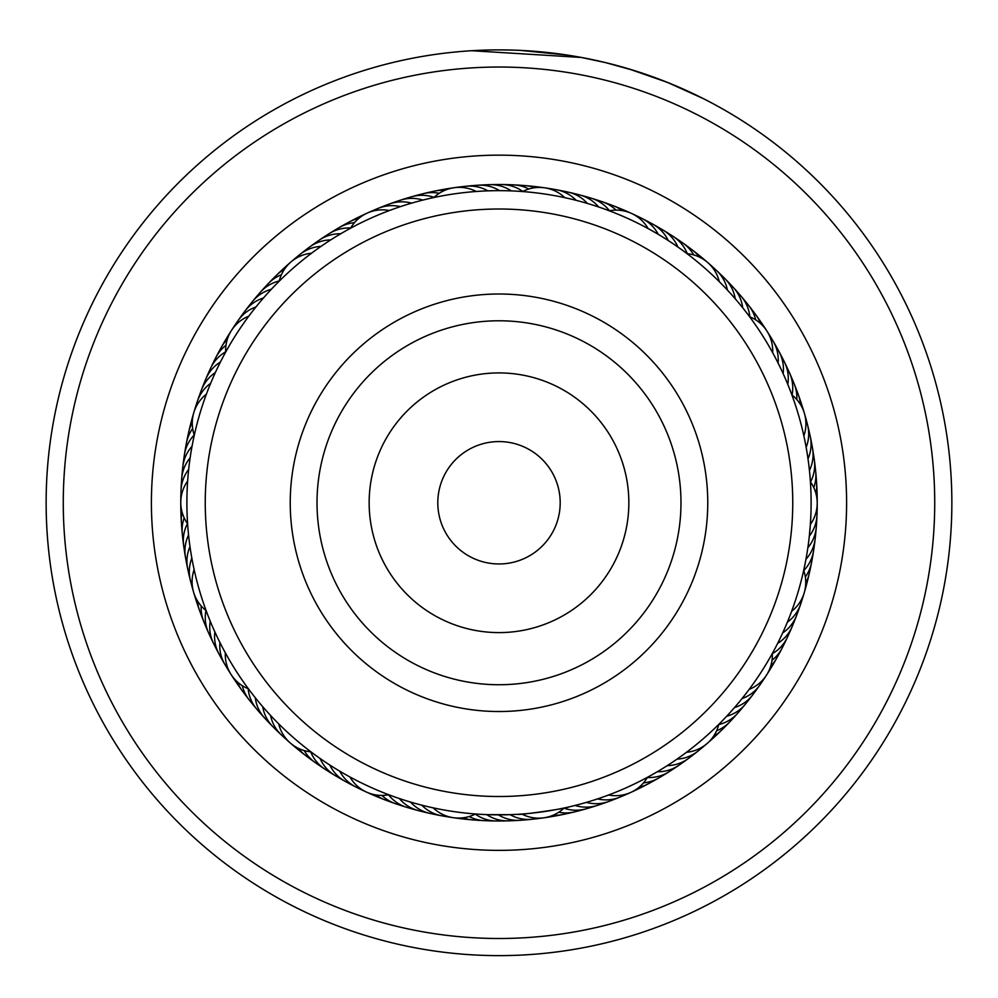 <?xml version="1.0" encoding="UTF-8"?>
<svg xmlns="http://www.w3.org/2000/svg" width="998" height="998" viewBox="0 0 998 998"><rect width="100%" height="100%" fill="white"/><g stroke="black" fill="none" stroke-linecap="round" stroke-linejoin="round"><path stroke-width="1.5" d="M558.506 517.051A61.202 61.202 0 0 0 513.284 443.262A61.202 61.202 0 0 0 439.494 488.484A61.202 61.202 0 0 0 484.716 562.273A61.202 61.202 0 0 0 558.506 517.051M784.64 571.33A293.749 293.749 0 0 0 567.563 217.127A293.749 293.749 0 0 0 213.36 434.192A293.749 293.749 0 0 0 430.437 788.395A293.749 293.749 0 0 0 784.64 571.33M296.007 454.028A208.757 208.757 0 0 0 450.273 705.761A208.757 208.757 0 0 0 701.993 551.495A208.757 208.757 0 0 0 547.727 299.774A208.757 208.757 0 0 0 296.007 454.028M216.329 370.445L215.331 372.591A36.714 36.714 0 0 0 201.371 390.118M211.576 381.124L210.653 383.307A36.714 36.714 -119.1 0 0 195.92 407.172M207.21 391.977L206.386 394.185A36.714 36.714 0 0 0 193.774 412.723M193.812 437.386L194.872 432.621M332.708 238.647L330.737 239.894A36.714 36.714 0 0 0 309.517 247.092M322.928 245.059L321.007 246.381M313.397 251.833L311.538 253.23A36.714 36.714 0 0 0 290.905 262M277.581 282.796L281.049 279.365M503.903 190.693L499.574 190.655A36.714 36.714 0 0 0 477.817 185.241A36.714 36.714 128.5 0 1 499.574 190.655M492.214 190.73L487.885 190.855A36.714 36.714 -53.6 0 0 460.053 187.362M480.525 191.204L476.208 191.491A36.714 36.714 0 0 0 454.102 187.711M431.61 198.016L435.203 197.242M671.816 242.863L668.223 240.506A36.714 36.714 0 0 0 652.854 224.201M655.773 232.883L658.281 234.355A36.714 36.714 -20.9 0 0 636.761 216.379M645.556 227.195L648.114 228.579A36.714 36.714 0 0 0 609.279 210.79M608.481 210.491L611.599 211.676M784.877 377.518L783.143 373.626A36.714 36.714 0 0 0 779.026 351.595A36.714 36.714 -166 0 1 783.143 373.626M779.987 366.89L778.103 363.072A36.714 36.714 11.8 0 0 769.72 336.314M771.242 350.148L772.677 352.718A36.714 36.714 0 0 0 749.623 316.753M749.099 316.042L751.082 318.724M807.22 551.919L807.856 547.74A36.714 36.714 0 0 0 816.302 526.994A36.714 36.714 -133.3 0 1 807.856 547.74M817.225 503.167A36.714 36.714 0 0 1 810.351 524.499L809.316 536.151A36.714 36.714 44.6 0 0 816.738 509.105M817.225 503.129A36.714 36.714 0 0 0 810.401 481.784L810.551 484.08M736.474 705.287L734.503 707.582A36.714 36.714 0 0 0 752.841 694.695A36.714 36.714 -100.6 0 1 734.503 707.582M743.897 696.255L742.013 698.612A36.714 36.714 77.3 0 0 762.871 679.875M750.97 686.948L749.174 689.381A36.714 36.714 0 0 0 772.315 653.465M772.776 652.63L771.155 655.536M582.408 803.527L586.387 802.392A36.714 36.714 0 0 0 608.78 801.456A36.714 36.714 -67.8 0 1 586.387 802.392M593.61 800.184L597.54 798.911A36.714 36.714 110 0 0 625.235 794.42M611.437 793.921L608.568 795.007A36.714 36.714 0 0 0 647.452 777.305M648.326 776.831L645.394 778.415M412.835 802.741L410.527 802.068A36.714 36.714 0 0 0 429.864 813.395A36.714 36.714 -35.1 0 1 410.527 802.068M419.821 804.662L421.792 805.174A36.714 36.714 142.8 0 0 447.516 816.364M431.186 807.419L433.182 807.856A36.714 36.714 0 0 0 475.447 813.981L477.842 814.156M261.439 705.199L262.748 706.721A36.714 36.714 0 0 0 272.903 726.706A36.714 36.714 -2.4 0 1 262.748 706.721M269.198 713.957L270.558 715.429A36.714 36.714 175.5 0 0 286.139 738.745M277.269 722.415L278.679 723.837A36.714 36.714 0 0 0 290.306 742.999M313.048 753.428L309.143 750.484M189.445 542.638L189.982 546.617A36.714 36.714 0 0 0 187.724 568.91A36.714 36.714 30.4 0 1 189.982 546.617M191.504 556.223L191.841 558.156A36.714 36.714 -151.8 0 0 192.352 586.2M272.941 287.561L271.319 289.283A36.714 36.714 -115.8 0 0 264.682 291.79A36.714 36.714 0 0 0 252.519 301.483A36.714 36.714 64.2 0 1 264.682 291.79M265.044 296.181L263.484 297.965A36.714 36.714 -118 0 0 256.948 300.722A36.714 36.714 62 0 0 241.94 315.904M257.472 305.089L255.975 306.922A36.714 36.714 59.9 0 0 249.55 309.929A36.714 36.714 -120.1 0 0 235.116 325.672M224.587 354.078L226.945 349.799M250.236 314.27L248.814 316.166A36.714 36.714 0 0 0 225.673 352.082M425.136 199.525L422.878 200.074A36.714 36.714 -83.1 0 0 415.941 198.602A36.714 36.714 0 0 0 400.472 200.174A36.714 36.714 96.9 0 1 415.941 198.602M408.893 203.941L411.6 203.143A36.714 36.714 -85.2 0 0 404.602 201.933A36.714 36.714 94.8 0 0 389.195 204.079M402.643 205.9L400.435 206.623A36.714 36.714 92.6 0 0 393.399 205.675A36.714 36.714 -87.4 0 0 372.753 211.114M348.502 229.34L352.805 227.02M391.59 209.717L389.407 210.528A36.714 36.714 0 0 0 350.535 228.23M585.377 202.844L587.46 203.455A36.714 36.714 -52.5 0 0 582.233 198.652A36.714 36.714 127.5 0 0 562.186 191.304M574.087 199.825L576.183 200.349A36.714 36.714 125.3 0 0 570.781 195.745A36.714 36.714 -54.7 0 0 550.472 189.158M562.685 197.217L564.806 197.666A36.714 36.714 0 0 0 522.528 191.541L525.035 191.741M740.89 305.525L742.712 307.783A36.714 36.714 -17.6 0 0 741.165 300.86A36.714 36.714 0 0 0 733.318 287.436M733.33 296.606L735.239 298.789A36.714 36.714 -19.8 0 0 733.43 291.927A36.714 36.714 160.2 0 0 720.531 274.912M725.446 287.973L727.43 290.081A36.714 36.714 158.1 0 0 725.371 283.295A36.714 36.714 -21.9 0 0 711.848 266.765M686.375 253.155L689.032 255.176M717.238 279.64L719.309 281.673A36.714 36.714 0 0 0 707.682 262.511M805.611 444.447L806.147 447.341A36.714 36.714 -169.2 0 0 808.093 440.517A36.714 36.714 10.8 0 0 805.648 419.31M791.564 394.048L792.711 397.179M803.215 433.007L803.864 435.876A36.714 36.714 0 0 0 804.45 413.471M783.904 630.2L782.669 632.919A36.714 36.714 45.7 0 0 788.17 628.428A36.714 36.714 -134.3 0 0 796.641 615.367M803.901 569.446L803.178 572.69M792.649 608.518L791.626 611.312A36.714 36.714 0 0 0 804.226 592.787M679.476 757.395L677.006 759.141A36.714 36.714 -103.8 0 0 684.017 758.068A36.714 36.714 76.2 0 0 702.305 747.028M719.483 723.675L717.113 726.02M688.894 750.459L686.487 752.292A36.714 36.714 0 0 0 707.108 743.51M537.972 818.16A36.714 36.714 109 0 1 516.615 817.562A36.714 36.714 -71 0 1 510.14 814.667L486.762 814.63A36.714 36.714 113.3 0 0 493 817.998A36.714 36.714 0 0 0 508.294 820.855A36.714 36.714 -66.7 0 1 493 817.998M543.947 817.799A36.714 36.714 0 0 0 564.107 808.006L568.611 807.008C569.621 808.043 517.001 815.591 517.688 814.318L521.817 814.031A36.714 36.714 0 0 0 543.91 817.811M318.412 757.32L320.096 758.505A36.714 36.714 146 0 0 323.527 764.718A36.714 36.714 0 0 0 334.841 775.384A36.714 36.714 -34 0 1 323.527 764.718M328.08 763.907L329.802 765.029A36.714 36.714 143.8 0 0 333.457 771.105A36.714 36.714 -36.2 0 0 350.635 783.804M337.985 770.132L339.744 771.18A36.714 36.714 -38.3 0 0 343.624 777.118A36.714 36.714 141.7 0 0 361.264 789.156M389.719 795.119L386.6 793.934M348.115 775.97L349.911 776.955A36.714 36.714 0 0 0 366.466 792.075M209.468 619.321L210.229 621.18A36.714 36.714 178.7 0 0 209.755 628.266A36.714 36.714 0 0 0 213.51 643.361A36.714 36.714 -1.3 0 1 209.755 628.266M214.046 630.087L214.869 631.921A36.714 36.714 176.6 0 0 214.657 639.007A36.714 36.714 -3.4 0 0 218.986 653.964M219.011 640.666L219.909 642.475A36.714 36.714 -5.6 0 0 219.959 649.561A36.714 36.714 174.4 0 0 228.293 669.234M249.974 690.903L247.055 686.973M224.375 651.058L225.336 652.829A36.714 36.714 0 0 0 248.39 688.795M192.402 444.347L192.053 446.268A36.714 36.714 -148.6 0 0 187.824 451.969A36.714 36.714 0 0 0 182.821 466.69A36.714 36.714 31.4 0 1 187.824 451.969M188.734 468.86L189.034 466.291M193.724 567.7L194.136 569.621A36.714 36.714 0 0 0 206.124 610.626M207.06 613.134L205.363 608.555M187.786 479.102L187.649 481.048A36.714 36.714 0 0 0 180.775 502.381M180.775 502.418A36.714 36.714 0 0 0 187.599 523.763L187.462 521.58M221.481 359.954L222.429 358.132M342.713 232.596L344.497 231.586M675.534 245.383L681.422 249.512M602.705 208.382L598.613 206.973A36.714 36.714 -50.4 0 0 593.561 201.983A36.714 36.714 0 0 0 579.701 194.934A36.714 36.714 129.6 0 1 593.561 201.983M809.852 474.736L809.44 470.495A36.714 36.714 15.1 0 0 811.885 463.833A36.714 36.714 0 0 0 812.534 448.302A36.714 36.714 -164.9 0 1 811.885 463.833M808.58 463.109L808.006 458.893A36.714 36.714 12.9 0 0 810.201 452.144A36.714 36.714 -167.1 0 0 808.555 430.849M811.112 502.767A312.112 312.112 0 0 0 499 190.655A312.112 312.112 0 0 0 186.888 502.767A312.112 312.112 0 0 0 499 814.867A312.112 312.112 0 0 0 811.112 502.767M494.309 814.842L498.451 814.867A36.714 36.714 111.1 0 0 504.813 818.011A36.714 36.714 -68.9 0 0 526.121 819.408M663.745 767.849L667.275 765.628A36.714 36.714 78.4 0 0 674.324 764.817A36.714 36.714 -101.6 0 0 693.011 754.476M653.702 773.837L657.308 771.741A36.714 36.714 80.5 0 0 664.381 771.205A36.714 36.714 0 0 0 678.79 765.341M785.713 626.083L787.347 622.203A36.714 36.714 -136.5 0 0 792.674 617.513A36.714 36.714 43.5 0 0 802.08 598.338M775.671 647.203L777.604 643.448A36.714 36.714 47.8 0 0 783.255 639.169A36.714 36.714 0 0 0 792.212 626.457A36.714 36.714 -132.2 0 1 783.255 639.169M254.028 696.155L252.768 694.546M480.088 814.293L473.189 813.807M397.429 797.889L395.495 797.215M578.067 804.687L571.081 806.434M728.727 714.044L723.787 719.284M806.359 557.034L805.161 563.421M279.215 281.162A36.714 36.714 0 0 1 290.88 262.025M383.768 206.598A36.714 36.714 94.8 0 1 389.183 204.079M394.946 202.482A36.714 36.714 96.9 0 1 400.435 200.186A36.714 36.714 0 0 0 394.946 202.482M434.068 197.367A36.714 36.714 99 0 0 427.394 195.708A36.714 36.714 -81 0 0 406.261 198.802M439.245 193.3A36.714 36.714 101.2 0 0 438.945 193.238A36.714 36.714 -78.8 0 0 417.713 195.533M429.277 192.701A36.714 36.714 103.3 0 1 444.721 190.356A36.714 36.714 0 0 0 429.277 192.701M440.941 190.319A36.714 36.714 105.5 0 1 450.435 188.435M433.918 197.517A36.714 36.714 0 0 1 454.078 187.724M310.927 751.843A36.714 36.714 0 0 1 290.331 743.023M194.298 435.165A36.714 36.714 0 0 1 193.762 412.748M687.048 253.667A36.714 36.714 0 0 1 707.657 262.486M791.876 394.884A36.714 36.714 0 0 1 804.438 413.446M803.702 570.345A36.714 36.714 0 0 1 804.238 592.75M718.797 724.348A36.714 36.714 0 0 1 707.133 743.498M388.746 794.745A36.714 36.714 0 0 1 366.491 792.088M188.684 469.397A36.714 36.714 27.2 0 0 184.892 475.397A36.714 36.714 -152.8 0 0 181.262 496.443M798.288 609.628A36.714 36.714 -134.3 0 1 796.641 615.354M222.242 658.979A36.714 36.714 -3.4 0 1 218.986 653.977M190.144 457.795A36.714 36.714 -150.7 0 0 186.139 463.658A36.714 36.714 29.3 0 0 181.698 478.566M181.723 484.554A36.714 36.714 29.3 0 1 181.686 478.578M573.8 193.899A36.714 36.714 129.6 0 1 579.676 194.934A36.714 36.714 0 0 0 573.8 193.899M733.293 287.412A36.714 36.714 0 0 0 728.914 283.37A36.714 36.714 162.4 0 1 741.165 300.86M812.522 448.264A36.714 36.714 0 0 0 811.037 442.501A36.714 36.714 -164.9 0 1 812.534 448.264M794.084 620.756A36.714 36.714 -132.2 0 1 792.212 626.42A36.714 36.714 0 0 0 794.084 620.756M678.815 765.316A36.714 36.714 0 0 0 683.443 761.561A36.714 36.714 -99.5 0 1 664.381 771.205M508.331 820.855A36.714 36.714 0 0 0 514.244 820.194A36.714 36.714 -66.7 0 1 508.319 820.855M340.206 778.041A36.714 36.714 -34 0 1 334.866 775.396A36.714 36.714 0 0 0 340.206 778.041M216.591 648.5A36.714 36.714 -1.3 0 1 213.522 643.386A36.714 36.714 0 0 0 216.591 648.5M182.821 466.727A36.714 36.714 0 0 0 182.634 472.678A36.714 36.714 31.4 0 1 182.821 466.715M249.113 306.411A36.714 36.714 64.2 0 1 252.494 301.496A36.714 36.714 0 0 0 249.113 306.411M609.491 210.74A36.714 36.714 131.8 0 0 604.763 205.738A36.714 36.714 -48.2 0 0 585.315 196.918M749.822 316.84A36.714 36.714 164.5 0 0 748.562 310.066A36.714 36.714 -15.5 0 0 736.973 292.14M810.526 481.959A36.714 36.714 -162.8 0 0 813.12 475.584A36.714 36.714 17.2 0 0 813.071 454.227M772.327 653.678A36.714 36.714 -130 0 0 777.953 649.723A36.714 36.714 50 0 0 789.455 631.734M647.34 777.492A36.714 36.714 -97.3 0 0 654.214 777.205A36.714 36.714 82.7 0 0 673.613 768.285M475.26 814.081A36.714 36.714 -64.6 0 0 481.198 817.562A36.714 36.714 115.4 0 0 502.343 820.543M310.715 751.831A36.714 36.714 -31.9 0 0 313.834 757.956A36.714 36.714 148.1 0 0 330.014 771.903M205.95 610.489A36.714 36.714 0.9 0 0 205.264 617.338A36.714 36.714 -179.1 0 0 211.327 637.822M194.223 434.966A36.714 36.714 33.6 0 0 189.944 440.343A36.714 36.714 -146.4 0 0 183.981 460.851M279.265 280.949A36.714 36.714 66.3 0 0 272.753 283.17A36.714 36.714 -113.7 0 0 256.648 297.192M616.04 210.116A36.714 36.714 133.9 0 0 615.816 209.904A36.714 36.714 -46.1 0 0 596.717 200.361M755.673 319.847A36.714 36.714 166.6 0 0 755.598 319.56A36.714 36.714 -13.4 0 0 744.695 301.196M813.819 487.648A36.714 36.714 -160.6 0 0 813.919 487.373A36.714 36.714 19.4 0 0 814.667 466.029M772.015 660.252A36.714 36.714 -127.9 0 0 772.252 660.065A36.714 36.714 52.1 0 0 784.416 642.525M643.523 782.856A36.714 36.714 -95.2 0 0 643.822 782.831A36.714 36.714 84.8 0 0 663.545 774.648M469.147 816.526A36.714 36.714 -62.4 0 0 469.422 816.663A36.714 36.714 117.6 0 0 490.442 820.443M304.253 750.583A36.714 36.714 -29.7 0 0 304.402 750.845A36.714 36.714 150.3 0 0 320.046 765.391M201.184 605.961A36.714 36.714 3 0 0 201.172 606.26A36.714 36.714 -177 0 0 206.474 626.944M192.676 428.566A36.714 36.714 35.7 0 0 192.502 428.816A36.714 36.714 -144.3 0 0 185.765 449.075M281.424 274.737A36.714 36.714 68.5 0 0 281.137 274.849A36.714 36.714 -111.5 0 0 264.52 288.26M613.683 205.925A36.714 36.714 0 0 0 607.969 204.228A36.714 36.714 136.1 0 1 622.241 210.603A36.714 36.714 0 0 0 613.72 205.937M752.068 310.54A36.714 36.714 168.8 0 1 760.626 323.614A36.714 36.714 0 0 0 752.068 310.54M815.828 477.88A36.714 36.714 -158.5 0 1 815.952 493.499A36.714 36.714 0 0 0 815.828 477.88M778.989 653.116A36.714 36.714 -125.7 0 1 770.643 666.327A36.714 36.714 0 0 0 778.989 653.116M648.238 783.829A36.714 36.714 0 0 0 653.253 780.623A36.714 36.714 -93 0 1 648.226 783.829M648.213 783.842A36.714 36.714 -93 0 1 639.094 787.222A36.714 36.714 0 0 0 648.201 783.842M472.59 819.894A36.714 36.714 0 0 0 478.541 819.907A36.714 36.714 -60.3 0 1 463.06 817.811A36.714 36.714 0 0 0 472.553 819.894M310.328 758.505A36.714 36.714 -27.6 0 1 305.326 755.274A36.714 36.714 0 0 0 310.328 758.505M305.301 755.249A36.714 36.714 -27.6 0 1 298.439 748.363A36.714 36.714 0 0 0 305.301 755.249M202.02 615.903A36.714 36.714 5.2 0 1 197.504 600.946A36.714 36.714 0 0 0 202.02 615.903M187.998 437.386A36.714 36.714 37.9 0 1 188.859 431.485A36.714 36.714 0 0 0 187.998 437.386M188.859 431.46A36.714 36.714 37.9 0 1 192.277 422.354A36.714 36.714 0 0 0 188.859 431.448M276.621 275.124A36.714 36.714 0 0 0 272.716 279.627A36.714 36.714 70.6 0 1 284.442 269.298A36.714 36.714 0 0 0 276.646 275.099M619.084 208.52A36.714 36.714 138.2 0 1 628.079 212.075M759.091 320.158A36.714 36.714 170.9 0 1 762.821 324.812M762.834 324.824A36.714 36.714 170.9 0 1 764.755 328.005M816.539 489.756A36.714 36.714 -156.3 0 1 817.05 499.424M773.151 663.495A36.714 36.714 -123.6 0 1 768.36 671.904M642.737 786.199A36.714 36.714 -90.9 0 1 634.154 790.678M466.677 818.909A36.714 36.714 -58.1 0 1 457.047 818.048M300.885 751.257A36.714 36.714 -25.4 0 1 293.25 745.306M197.991 604.701A36.714 36.714 7.3 0 1 194.785 595.569M190.668 425.784A36.714 36.714 40 0 1 192.901 416.366M281.236 271.306A36.714 36.714 72.8 0 1 288.197 264.582M295.72 258.482A36.714 36.714 -86.3 0 1 321.019 246.381M309.492 247.117A36.714 36.714 0 0 0 305.014 251.047A36.714 36.714 95.8 0 1 330.737 239.894M314.57 243.949A36.714 36.714 98 0 1 340.705 233.769M324.4 237.225A36.714 36.714 -79.9 0 1 350.66 228.018M334.467 230.875A36.714 36.714 102.3 0 1 354.465 222.666M344.772 224.899A36.714 36.714 104.4 0 1 358.906 218.3A36.714 36.714 0 0 0 344.772 224.899M471.892 186.127A36.714 36.714 128.5 0 1 477.793 185.241A36.714 36.714 0 0 0 471.892 186.127M652.817 224.176A36.714 36.714 0 0 0 647.39 221.731A36.714 36.714 161.3 0 1 668.223 240.506M775.77 346.568A36.714 36.714 -166 0 1 779.014 351.57A36.714 36.714 0 0 0 775.77 346.568M816.277 520.993A36.714 36.714 -133.3 0 1 816.302 526.956A36.714 36.714 0 0 0 816.277 520.993M756.047 689.63A36.714 36.714 -100.6 0 1 752.854 694.67A36.714 36.714 0 0 0 756.047 689.63M608.817 801.444A36.714 36.714 0 0 0 614.219 798.936A36.714 36.714 -67.8 0 1 608.805 801.444M435.802 814.218A36.714 36.714 -35.1 0 1 429.901 813.395A36.714 36.714 0 0 0 435.802 814.218M277.444 730.598A36.714 36.714 -2.4 0 1 272.928 726.731A36.714 36.714 0 0 0 277.444 730.598M189.445 574.661A36.714 36.714 30.4 0 1 187.724 568.947A36.714 36.714 0 0 0 189.445 574.661M201.359 390.156A36.714 36.714 0 0 0 199.712 395.882A36.714 36.714 63.1 0 1 215.331 372.591M483.781 185.329A36.714 36.714 130.7 0 1 511.263 190.892M657.807 227.494A36.714 36.714 163.4 0 1 677.929 247.03M781.422 357.047A36.714 36.714 -163.9 0 1 784.49 362.162M784.49 362.187A36.714 36.714 -163.9 0 1 787.784 384.367M815.366 532.87A36.714 36.714 -131.1 0 1 805.947 559.279M748.874 699.136A36.714 36.714 -98.4 0 1 726.669 716.265M603.042 803.053A36.714 36.714 -65.7 0 1 597.54 805.349M597.528 805.361A36.714 36.714 -65.7 0 1 575.097 805.448M424.175 811.624A36.714 36.714 -32.9 0 1 399.375 798.55M269.073 722.14A36.714 36.714 -0.2 0 1 264.695 718.098M264.682 718.086A36.714 36.714 -0.2 0 1 255.276 697.727M186.963 563.009A36.714 36.714 32.5 0 1 185.466 557.233M185.466 557.221A36.714 36.714 32.5 0 1 188.56 535.015M203.929 384.741A36.714 36.714 65.2 0 1 220.408 362.049M495.682 184.979A36.714 36.714 -47.2 0 1 522.74 191.429M668.011 233.632A36.714 36.714 -14.4 0 1 687.285 253.692M786.686 367.726A36.714 36.714 18.3 0 1 792.063 395.021M814.019 544.696A36.714 36.714 51 0 1 803.777 570.569M741.339 708.355A36.714 36.714 83.7 0 1 718.735 724.585M591.714 806.733A36.714 36.714 116.5 0 1 563.932 808.168M412.661 808.605A36.714 36.714 149.2 0 1 388.509 794.795M261.014 713.383A36.714 36.714 -178.1 0 1 248.165 688.695M184.929 551.283A36.714 36.714 -145.3 0 1 187.462 523.576M208.557 373.776A36.714 36.714 -112.6 0 1 225.66 351.832M507.583 185.079A36.714 36.714 135 0 1 528.853 188.984M677.966 240.156A36.714 36.714 167.7 0 1 683.094 243.188M683.119 243.2A36.714 36.714 167.7 0 1 693.747 254.939M791.539 378.604A36.714 36.714 -159.6 0 1 794.208 383.931M794.221 383.956A36.714 36.714 -159.6 0 1 796.816 399.562M812.222 556.472A36.714 36.714 -126.8 0 1 811.586 562.398M811.586 562.423A36.714 36.714 -126.8 0 1 805.336 576.956M733.468 717.288A36.714 36.714 -94.1 0 1 716.589 730.798M580.262 809.989A36.714 36.714 -61.4 0 1 558.755 812.235M401.258 805.161A36.714 36.714 -28.7 0 1 381.96 795.418M253.292 704.314A36.714 36.714 4.1 0 1 249.226 699.947M249.213 699.935A36.714 36.714 4.1 0 1 242.314 685.688M183.333 539.481A36.714 36.714 36.8 0 1 184.168 517.875M213.584 362.985A36.714 36.714 69.5 0 1 225.985 345.271M519.471 185.628A36.714 36.714 137.1 0 1 534.94 187.711A36.714 36.714 0 0 0 519.471 185.628M687.684 247.042A36.714 36.714 169.9 0 1 692.687 250.273A36.714 36.714 0 0 0 687.684 247.042M692.712 250.286A36.714 36.714 169.9 0 1 699.561 257.16A36.714 36.714 0 0 0 692.712 250.286M795.98 389.644A36.714 36.714 -157.4 0 1 800.508 404.577A36.714 36.714 0 0 0 795.98 389.644M810.002 568.161A36.714 36.714 -124.7 0 1 809.141 574.062A36.714 36.714 0 0 0 810.002 568.161M809.129 574.087A36.714 36.714 -124.7 0 1 805.723 583.169A36.714 36.714 0 0 0 809.129 574.087M721.367 730.411A36.714 36.714 0 0 0 725.272 725.92A36.714 36.714 -92 0 1 713.558 736.237A36.714 36.714 0 0 0 721.329 730.436M568.698 812.821A36.714 36.714 -59.2 0 1 562.984 814.493A36.714 36.714 0 0 0 568.698 812.821M562.959 814.493A36.714 36.714 -59.2 0 1 553.279 815.179A36.714 36.714 0 0 0 562.947 814.505M384.292 799.598A36.714 36.714 0 0 0 390.006 801.282A36.714 36.714 -26.5 0 1 375.759 794.919A36.714 36.714 0 0 0 384.255 799.585M242.027 690.466A36.714 36.714 0 0 0 245.92 694.97A36.714 36.714 6.2 0 1 237.374 681.921A36.714 36.714 0 0 0 242.003 690.429M182.172 527.63A36.714 36.714 38.9 0 1 182.048 512.024A36.714 36.714 0 0 0 182.172 527.63M219.024 352.394A36.714 36.714 71.7 0 1 221.506 346.98A36.714 36.714 0 0 0 219.024 352.394M221.519 346.955A36.714 36.714 71.7 0 1 227.357 339.195A36.714 36.714 0 0 0 221.531 346.955M72.854 411.875A435.727 435.727 0 0 0 408.12 928.913A435.727 435.727 0 0 0 925.146 593.648A435.727 435.727 0 0 0 589.88 76.621A435.727 435.727 0 0 0 72.854 411.875M941.9 597.216A452.867 452.867 0 0 1 404.539 945.667A452.867 452.867 0 0 1 56.1 408.307A452.867 452.867 0 0 1 593.461 59.855A452.867 452.867 0 0 1 941.9 597.216M159.044 430.263A347.603 347.603 0 0 1 571.505 162.799A347.603 347.603 0 0 1 838.956 575.272A347.603 347.603 0 0 1 426.495 842.724A347.603 347.603 0 0 1 159.044 430.263M810.226 569.134A318.225 318.225 0 0 0 565.379 191.529A318.225 318.225 0 0 0 187.774 436.388A318.225 318.225 0 0 0 432.621 813.994A318.225 318.225 0 0 0 810.226 569.134M628.915 68.937L667.363 82.36L703.303 98.602M471.667 50.723L581.347 57.447L605.287 62.55L634.304 70.584M654.226 77.333L672.228 84.343M672.515 84.456L674.972 85.479M686.162 90.381L671.891 84.194M668.111 82.659L652.181 76.597M651.469 76.335L626.906 68.338M567.375 55.09L520.819 50.424M515.729 50.212L504.264 49.925M501.171 49.9L496.904 49.9M496.131 49.912L497.89 49.9M526.071 50.711L532.807 51.16M534.679 51.31L541.889 51.933M543.062 52.046L547.44 52.495M549.337 52.707L557.171 53.655M501.021 49.9L510.926 50.062M584.516 58.046L587.273 58.583M688.084 91.267L702.717 98.303M322.042 460.29A181.985 181.985 0 0 0 456.523 679.713A181.985 181.985 0 0 0 675.958 545.245A181.985 181.985 0 0 0 541.477 325.81A181.985 181.985 0 0 0 322.042 460.29M372.741 472.453A129.84 129.84 0 0 0 468.686 629.014A129.84 129.84 0 0 0 625.259 533.069A129.84 129.84 0 0 0 529.314 376.508A129.84 129.84 0 0 0 372.741 472.453"/></g></svg>

